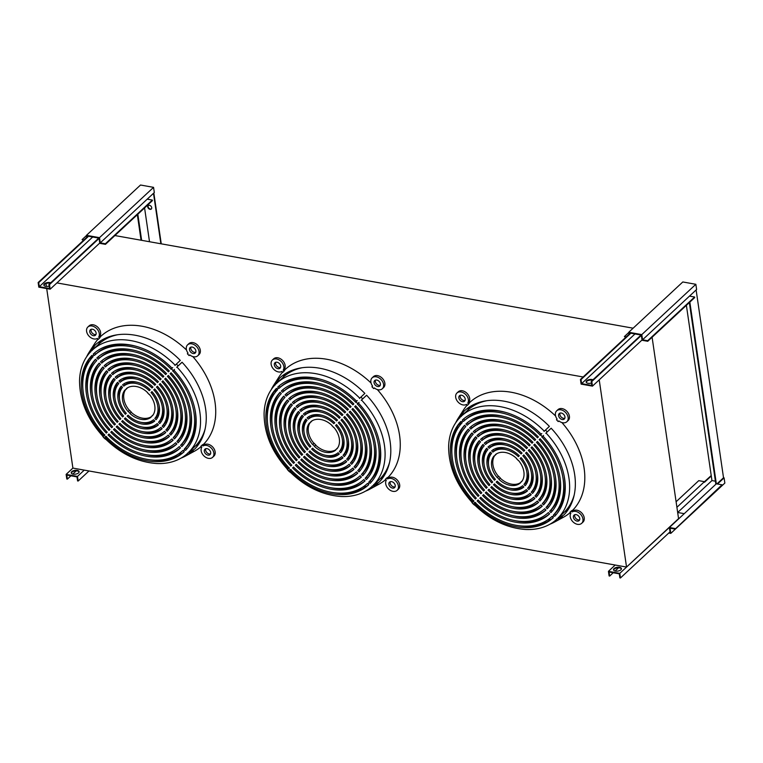 <?xml version="1.0" encoding="UTF-8"?>
<svg xmlns="http://www.w3.org/2000/svg" width="763" height="763" viewBox="0 0 763 763"><rect width="100%" height="100%" fill="white"/><g stroke="black" fill="none" stroke-linecap="round" stroke-linejoin="round"><path stroke-width="1.14" d="M621.435 568.921A3.996 1.917 -8.3 0 0 618.183 567.806A3.996 1.917 -8.3 0 0 614.167 569.169A3.996 1.917 -8.3 0 0 613.624 570.056M614.081 568.588A3.996 1.917 171.7 0 1 618.402 567.214A3.996 1.917 171.7 0 1 621.435 568.626A3.996 1.917 171.7 0 1 620.882 569.808A3.996 1.917 171.7 0 1 616.561 571.182A3.996 1.917 171.7 0 1 613.528 569.78A3.996 1.917 171.7 0 1 614.081 568.588M613.223 572.746L609.675 576.055L609.084 572.012L619.289 573.833L619.88 577.877L620.453 577.982L619.775 573.356L608.435 571.334L615.197 565.04M608.435 571.334L609.103 575.951L609.675 576.055M619.775 573.356L684.01 513.89M715.417 481.195L711.946 480.576L677.668 512.488L683.972 513.613M620.453 577.982L670.019 531.849M618.545 567.796L615.092 571.01M591.459 383.055A3.996 1.917 171.7 0 1 586.137 381.977A3.996 1.917 171.7 0 1 586.68 380.794A3.996 1.917 171.7 0 1 592.994 379.764M592.555 380.174A3.996 1.917 -8.3 0 0 586.766 381.366A3.996 1.917 -8.3 0 0 586.222 382.263M641.054 335.033L591.22 381.414L591.811 385.458L581.606 383.636L581.015 379.583L580.443 379.488L581.12 384.113L592.46 386.135L642.026 340.002L599.213 379.85M592.46 386.135L591.792 381.51L641.359 335.386M580.443 379.488L630.276 333.107M581.015 379.583L630.848 333.212M581.606 383.636L634.988 333.946M591.792 381.51L591.22 381.414M626.223 336.884L624.401 336.559L625.717 337.36M624.401 336.559L628.779 332.487M629.523 333.803L629.399 332.954L641.311 335.081L642.074 340.279L647.739 341.29L694.702 297.589L694.616 297.007L647.663 340.718L642.551 339.802L696.609 289.492L695.856 284.294L641.797 334.604L628.75 332.267L629.036 334.261M647.739 341.29L647.663 340.718M694.616 297.007L689.514 296.101M642.551 339.802L641.797 334.604M628.75 332.267L682.809 281.967L695.856 284.294M711.946 480.576L711.278 475.959L704.516 482.245L704.43 481.663L698.755 480.652L676.094 501.749M704.44 481.691L711.221 475.568M711.278 475.959L686.385 305.334M696.123 289.95L723.524 477.772L724.087 477.876L724.85 483.074L670.791 533.385L670.038 528.177L675.141 529.093L722.017 484.81L716.343 483.799L689.838 302.119M717.506 484L724.087 477.876M716.934 483.904L723.524 477.772M676.905 507.29L704.43 481.663M675.141 529.093L722.103 485.392L722.017 484.81M668.76 533.022L670.791 533.385M689.351 302.568L715.856 484.247M716.343 483.799L669.38 527.5L670.143 532.708L669.265 532.545M675.055 528.521L669.38 527.5M150.025 209.32A2.327 1.679 47.1 0 1 148.003 207.727A2.327 1.679 47.1 0 1 148.146 205.59A2.327 1.679 47.1 0 1 149.434 205.276A2.327 1.679 47.1 0 1 151.465 206.878A2.327 1.679 47.1 0 1 151.322 209.005A2.327 1.679 47.1 0 1 150.025 209.32M148.327 205.457A2.327 1.679 -132.9 0 0 148.413 207.546A2.327 1.679 -132.9 0 0 150.368 209.005A2.327 1.679 -132.9 0 0 151.475 208.833M87.23 236.864L87.106 236.005L99.018 238.132L99.781 243.34L105.456 244.351L152.419 200.64L152.333 200.068L147.221 199.153L154.317 192.553L153.563 187.355L140.516 185.018L86.457 235.328L86.744 237.312M153.497 193.316L160.859 243.759M153.83 193.001L161.251 243.836M152.333 200.068L105.37 243.769L100.268 242.863L99.505 237.655L153.563 187.355M105.456 244.351L105.37 243.769M83.93 239.935L82.108 239.611L83.415 240.412M82.108 239.611L86.486 235.538M99.505 237.655L86.457 235.328M100.268 242.863L147.221 199.153M149.51 241.737L144.579 207.937M137.34 214.68L141.06 240.221M141.632 240.326L137.826 214.222M49.166 286.115A3.996 1.917 171.7 0 1 43.844 285.028A3.996 1.917 171.7 0 1 44.388 283.846A3.996 1.917 171.7 0 1 50.701 282.815M50.263 283.226A3.996 1.917 -8.3 0 0 44.473 284.427A3.996 1.917 -8.3 0 0 43.93 285.314M98.761 238.085L48.927 284.465L49.519 288.509L39.304 286.688L38.713 282.644L38.15 282.539L38.827 287.165L50.167 289.196L99.743 243.054M50.167 289.196L49.5 284.57L99.066 238.438M38.15 282.539L87.983 236.158M38.713 282.644L88.546 236.263M39.304 286.688L92.695 237.007M49.5 284.57L48.927 284.465M79.133 471.973A3.996 1.917 -8.3 0 0 75.89 470.857A3.996 1.917 -8.3 0 0 71.865 472.23A3.996 1.917 -8.3 0 0 71.321 473.117M71.789 471.648A3.996 1.917 171.7 0 1 76.109 470.275A3.996 1.917 171.7 0 1 79.142 471.677A3.996 1.917 171.7 0 1 78.589 472.869A3.996 1.917 171.7 0 1 74.269 474.243A3.996 1.917 171.7 0 1 71.236 472.831A3.996 1.917 171.7 0 1 71.789 471.648M70.93 475.807L67.382 479.107L66.791 475.063L76.996 476.894L77.588 480.938L78.16 481.033L77.483 476.417L66.133 474.386L72.895 468.091L626.537 567.062L678.565 518.64L652.098 337.246M66.133 474.386L66.81 479.011L67.382 479.107M77.483 476.417L84.245 470.122M78.16 481.033L88.975 470.971M76.252 470.857L72.8 474.061M286.964 468.759A7.458 5.37 -132.9 0 0 288.49 470.819A7.458 5.37 -132.9 0 0 290.569 472.478M279.84 377.914L279.582 378.152A72.018 51.894 47.1 0 1 279.716 378.028A72.018 51.894 47.1 0 1 364.848 393.393L360.928 397.075A70.864 51.064 47.1 0 1 361.815 397.981A70.864 51.064 47.1 0 1 362.683 398.896L366.593 395.215A72.018 51.894 47.1 0 1 379.268 482.063L375.148 484.324A70.864 51.064 47.1 0 1 373.841 485.611L377.971 483.351A72.018 51.894 47.1 0 1 377.838 483.465A72.018 51.894 47.1 0 1 370.045 489.054A72.018 51.894 47.1 0 1 365.487 491.162M385.696 479.574A74.545 53.715 47.1 0 1 378.782 484.324L370.045 489.054M398.41 489.14L397.132 490.332A7.458 5.37 -132.9 0 1 388.625 489.045A7.458 5.37 -132.9 0 1 386.316 480.213L385.41 479.269A74.097 53.391 -132.9 0 0 386.707 477.991L388.3 477.113L388.901 477.743A7.458 5.37 47.1 0 1 397.58 480.385A7.458 5.37 47.1 0 1 398.496 489.064A7.458 5.37 47.1 0 1 398.41 489.14A7.458 5.37 47.1 0 1 398.324 489.217M377.351 389.559A74.545 53.715 47.1 0 1 388.3 477.113M374.356 387.938L373.66 388.586A74.097 53.391 -132.9 0 0 372.792 387.661A74.097 53.391 -132.9 0 0 371.915 386.755L372.582 386.097A7.458 5.37 -132.9 0 1 372.153 377.828A7.458 5.37 -132.9 0 1 381.052 379.516A7.458 5.37 -132.9 0 1 382.311 388.749A7.458 5.37 -132.9 0 1 374.337 387.919L373.66 388.586M283.235 370.122A7.458 5.37 -132.9 0 0 280.927 361.29A7.458 5.37 -132.9 0 0 272.42 360.002A7.458 5.37 -132.9 0 0 272.334 360.079A7.458 5.37 -132.9 0 0 273.249 368.758A7.458 5.37 -132.9 0 0 281.938 371.4L282.844 372.344A74.097 53.391 -132.9 0 1 284.141 371.066L283.235 370.122L284.513 368.93L285.114 369.55L284.141 371.066M273.621 358.887A7.458 5.37 47.1 0 1 273.707 358.81A7.458 5.37 47.1 0 1 282.215 360.098A7.458 5.37 47.1 0 1 284.513 368.93M372.153 377.828L373.431 376.636A7.458 5.37 47.1 0 1 382.339 378.324A7.458 5.37 47.1 0 1 383.589 387.547L382.311 388.749M397.132 490.332A7.458 5.37 -132.9 0 0 397.208 490.256A7.458 5.37 -132.9 0 0 396.302 481.577A7.458 5.37 -132.9 0 0 387.614 478.935L386.707 477.991M471.505 501.749A7.458 5.37 -132.9 0 0 473.041 503.809A7.458 5.37 -132.9 0 0 475.12 505.468M464.39 410.904L464.133 411.143A72.018 51.894 47.1 0 1 464.257 411.019A72.018 51.894 47.1 0 1 549.389 426.383L545.478 430.065A70.864 51.064 47.1 0 1 546.356 430.971A70.864 51.064 47.1 0 1 547.224 431.887L551.144 428.205A72.018 51.894 47.1 0 1 563.809 515.063L559.689 517.324A70.864 51.064 47.1 0 1 558.392 518.602L562.512 516.341A72.018 51.894 47.1 0 1 562.388 516.456A72.018 51.894 47.1 0 1 554.596 522.045A72.018 51.894 47.1 0 1 550.037 524.152M570.247 512.564A74.545 53.715 47.1 0 1 563.323 517.314L554.596 522.045M582.961 522.13L581.673 523.323A7.458 5.37 -132.9 0 1 573.166 522.035A7.458 5.37 -132.9 0 1 570.858 513.203L569.951 512.259A74.097 53.391 -132.9 0 0 571.249 510.981L572.841 510.104L573.442 510.733A7.458 5.37 47.1 0 1 582.131 513.375A7.458 5.37 47.1 0 1 583.037 522.054A7.458 5.37 47.1 0 1 582.961 522.13A7.458 5.37 47.1 0 1 582.875 522.207M561.902 422.549A74.545 53.715 47.1 0 1 572.841 510.104M558.898 420.928L558.211 421.577A74.097 53.391 -132.9 0 0 557.343 420.651A74.097 53.391 -132.9 0 0 556.456 419.745L557.133 419.087A7.458 5.37 -132.9 0 1 556.694 410.818A7.458 5.37 -132.9 0 1 565.602 412.506A7.458 5.37 -132.9 0 1 566.852 421.739A7.458 5.37 -132.9 0 1 558.878 420.909L558.211 421.577M467.776 403.112A7.458 5.37 -132.9 0 0 465.468 394.29A7.458 5.37 -132.9 0 0 456.961 392.993A7.458 5.37 -132.9 0 0 456.884 393.069A7.458 5.37 -132.9 0 0 457.79 401.748A7.458 5.37 -132.9 0 0 466.479 404.39L467.385 405.334A74.097 53.391 -132.9 0 1 468.682 404.056L467.776 403.112L469.064 401.92L469.665 402.54L468.682 404.056M458.172 391.877A7.458 5.37 47.1 0 1 458.248 391.8A7.458 5.37 47.1 0 1 466.756 393.088A7.458 5.37 47.1 0 1 469.064 401.92M556.694 410.818L557.982 409.626A7.458 5.37 47.1 0 1 566.88 411.314A7.458 5.37 47.1 0 1 568.139 420.537L566.852 421.739M581.673 523.323A7.458 5.37 -132.9 0 0 581.759 523.246A7.458 5.37 -132.9 0 0 580.843 514.567A7.458 5.37 -132.9 0 0 572.164 511.925L571.249 510.981M102.414 435.768A7.458 5.37 -132.9 0 0 103.949 437.828A7.458 5.37 -132.9 0 0 106.019 439.488M95.299 344.924L95.041 345.162A72.018 51.894 47.1 0 1 95.165 345.038A72.018 51.894 47.1 0 1 180.297 360.403L176.387 364.075A70.864 51.064 47.1 0 1 177.264 364.991A70.864 51.064 47.1 0 1 178.132 365.906L182.052 362.225A72.018 51.894 47.1 0 1 194.718 449.073L190.597 451.334A70.864 51.064 47.1 0 1 189.3 452.621L193.421 450.361A72.018 51.894 47.1 0 1 193.297 450.475A72.018 51.894 47.1 0 1 185.504 456.064A72.018 51.894 47.1 0 1 180.945 458.172M201.146 446.584A74.545 53.715 47.1 0 1 194.231 451.334L185.504 456.064M213.869 456.15L212.581 457.342A7.458 5.37 -132.9 0 1 204.074 456.055A7.458 5.37 -132.9 0 1 201.766 447.223L200.86 446.279A74.097 53.391 -132.9 0 0 202.157 445.001L203.75 444.123L204.35 444.753A7.458 5.37 47.1 0 1 213.039 447.385A7.458 5.37 47.1 0 1 213.945 456.074A7.458 5.37 47.1 0 1 213.869 456.15A7.458 5.37 47.1 0 1 213.783 456.226M192.81 356.569A74.545 53.715 47.1 0 1 203.75 444.123M189.806 354.938L189.119 355.587A74.097 53.391 -132.9 0 0 188.251 354.671A74.097 53.391 -132.9 0 0 187.364 353.765L188.041 353.107A7.458 5.37 -132.9 0 1 187.603 344.838A7.458 5.37 -132.9 0 1 196.511 346.526A7.458 5.37 -132.9 0 1 197.76 355.758A7.458 5.37 -132.9 0 1 189.787 354.929L189.119 355.587M98.685 337.132A7.458 5.37 -132.9 0 0 96.376 328.3A7.458 5.37 -132.9 0 0 87.869 327.012A7.458 5.37 -132.9 0 0 87.793 327.089A7.458 5.37 -132.9 0 0 88.699 335.768A7.458 5.37 -132.9 0 0 97.387 338.41L98.293 339.354A74.097 53.391 -132.9 0 1 99.591 338.076L98.685 337.132L99.972 335.93L100.563 336.559L99.591 338.076M89.071 325.896A7.458 5.37 47.1 0 1 89.157 325.82A7.458 5.37 47.1 0 1 97.664 327.108A7.458 5.37 47.1 0 1 99.972 335.93M187.603 344.838L188.89 343.646A7.458 5.37 47.1 0 1 197.789 345.324A7.458 5.37 47.1 0 1 199.048 354.557L197.76 355.758M212.581 457.342A7.458 5.37 -132.9 0 0 212.667 457.266A7.458 5.37 -132.9 0 0 211.752 448.587A7.458 5.37 -132.9 0 0 203.063 445.945L202.157 445.001M289.263 467.643L287.842 469.054M288.185 468.711A66.705 48.069 47.1 0 1 276.464 388.386L277.627 389.712A64.931 46.791 -132.9 0 0 289.034 467.872L288.681 468.215A65.618 47.277 47.1 0 0 289.549 469.131A65.618 47.277 47.1 0 0 290.436 470.037L290.779 469.693A64.931 46.791 -132.9 0 0 367.461 483.456A64.931 46.791 -132.9 0 0 367.508 483.408L368.796 484.639A66.705 48.069 47.1 0 1 368.72 484.696A66.705 48.069 47.1 0 1 289.93 470.533L290.808 469.722M371.295 482.035L370.093 480.938L368.806 482.13A64.931 46.791 -132.9 0 0 357.408 403.97L357.752 403.627A65.618 47.277 47.1 0 0 356.884 402.711A65.618 47.277 47.1 0 0 356.006 401.805L355.653 402.149A64.931 46.791 -132.9 0 0 278.981 388.386A64.931 46.791 -132.9 0 0 278.934 388.434L277.761 387.099A66.705 48.069 47.1 0 1 277.827 387.041A66.705 48.069 47.1 0 1 356.617 401.204M357.256 400.585L355.52 402.282M361.443 396.588L359.478 398.448M359.745 398.191L359.745 398.191A70.244 50.616 -132.9 0 0 276.731 383.226A70.244 50.616 -132.9 0 0 276.616 383.331M276.597 383.627L277.474 381.586M276.177 382.864L275.29 384.905M275.319 384.609A70.244 50.616 -132.9 0 0 264.084 413.565C264.103 433.956 272.219 452.869 288.414 470.304C304.313 486.422 321.929 495.158 341.271 496.513A70.244 50.616 -132.9 0 0 372.439 486.069A70.244 50.616 -132.9 0 0 372.554 485.974L372.439 486.069M473.813 500.633L472.392 502.044M472.726 501.701A66.705 48.069 47.1 0 1 461.005 421.376L462.178 422.702A64.931 46.791 -132.9 0 0 473.575 500.862L473.232 501.205A65.618 47.277 47.1 0 0 474.1 502.121A65.618 47.277 47.1 0 0 474.977 503.027L475.33 502.683A64.931 46.791 -132.9 0 0 552.002 516.446A64.931 46.791 -132.9 0 0 552.059 516.398L553.337 517.629A66.705 48.069 47.1 0 1 553.27 517.686A66.705 48.069 47.1 0 1 474.481 503.523L475.359 502.712M555.836 515.025L554.634 513.928L553.356 515.12A64.931 46.791 -132.9 0 0 541.949 436.97L542.302 436.617A65.618 47.277 47.1 0 0 541.434 435.702A65.618 47.277 47.1 0 0 540.547 434.796L540.204 435.139A64.931 46.791 -132.9 0 0 463.522 421.376A64.931 46.791 -132.9 0 0 463.475 421.424L462.311 420.098A66.705 48.069 47.1 0 1 462.378 420.031A66.705 48.069 47.1 0 1 541.167 434.195M541.806 433.575L540.07 435.272M545.984 429.588L544.029 431.438M544.296 431.181L544.296 431.181A70.244 50.616 -132.9 0 0 461.272 416.216A70.244 50.616 -132.9 0 0 461.167 416.321M461.138 416.617L462.016 414.576M460.718 415.854L459.841 417.895M459.87 417.599A70.244 50.616 -132.9 0 0 448.625 446.555C448.654 466.946 456.76 485.859 472.955 503.294C488.854 519.412 506.479 528.149 525.821 529.503A70.244 50.616 -132.9 0 0 556.99 519.059A70.244 50.616 -132.9 0 0 557.095 518.964L556.99 519.059M104.722 434.652L103.291 436.064M103.634 435.721A66.705 48.069 47.1 0 1 91.913 355.396L93.086 356.722A64.931 46.791 -132.9 0 0 104.483 434.881L104.14 435.225A65.618 47.277 47.1 0 0 105.008 436.14A65.618 47.277 47.1 0 0 105.885 437.046L106.238 436.703A64.931 46.791 -132.9 0 0 182.91 450.466A64.931 46.791 -132.9 0 0 182.958 450.418L184.245 451.639A66.705 48.069 47.1 0 1 184.179 451.706A66.705 48.069 47.1 0 1 105.389 437.542L106.267 436.732M186.744 449.045L185.543 447.948L184.264 449.14A64.931 46.791 -132.9 0 0 172.858 370.98L173.211 370.637A65.618 47.277 47.1 0 0 172.343 369.721A65.618 47.277 47.1 0 0 171.456 368.815L171.112 369.158A64.931 46.791 -132.9 0 0 94.431 355.396A64.931 46.791 -132.9 0 0 94.383 355.444L93.21 354.108A66.705 48.069 47.1 0 1 93.286 354.051A66.705 48.069 47.1 0 1 172.076 368.205M172.715 367.594L170.979 369.292M176.892 363.598L174.937 365.458M175.204 365.2L175.204 365.2A70.244 50.616 -132.9 0 0 92.18 350.236A70.244 50.616 -132.9 0 0 92.075 350.341M92.046 350.637L92.924 348.596M91.627 349.874L90.749 351.915M90.778 351.619A70.244 50.616 -132.9 0 0 79.533 380.575C79.562 400.966 87.669 419.879 103.863 437.313C119.762 453.432 137.388 462.168 156.73 463.522A70.244 50.616 -132.9 0 0 187.898 453.079A70.244 50.616 -132.9 0 0 188.003 452.984L187.898 453.079M274.918 362.768A3.729 2.69 47.1 0 1 274.957 362.73A3.729 2.69 47.1 0 1 279.439 363.598A3.729 2.69 47.1 0 1 280.078 368.147A3.729 2.69 47.1 0 1 280.04 368.186A3.729 2.69 47.1 0 1 275.557 367.318A3.729 2.69 47.1 0 1 274.918 362.768M390.294 481.701A3.729 2.69 -132.9 0 0 391.371 485.516A3.729 2.69 -132.9 0 0 395.091 486.861M394.633 487.567A3.729 2.69 47.1 0 1 394.585 487.605A3.729 2.69 47.1 0 1 390.112 486.737A3.729 2.69 47.1 0 1 389.473 482.187A3.729 2.69 47.1 0 1 389.511 482.149A3.729 2.69 47.1 0 1 393.985 483.017A3.729 2.69 47.1 0 1 394.633 487.567M375.472 380.108A3.729 2.69 -132.9 0 0 376.598 383.98A3.729 2.69 -132.9 0 0 380.27 385.267M379.144 381.405A3.729 2.69 47.1 0 1 379.764 386.021A3.729 2.69 47.1 0 1 375.32 385.172A3.729 2.69 47.1 0 1 374.69 380.556A3.729 2.69 47.1 0 1 379.144 381.405M332.63 487.977A70.244 50.616 -132.9 0 0 333.469 488.225M356.865 490.18A70.244 50.616 -132.9 0 0 361.586 489.283M383.341 477.047L380.222 478.754A70.244 50.616 -132.9 0 0 389.702 461.853M459.46 395.759A3.729 2.69 47.1 0 1 459.507 395.72A3.729 2.69 47.1 0 1 463.98 396.588A3.729 2.69 47.1 0 1 464.629 401.138A3.729 2.69 47.1 0 1 464.581 401.176A3.729 2.69 47.1 0 1 460.108 400.308A3.729 2.69 47.1 0 1 459.46 395.759M574.835 514.691A3.729 2.69 -132.9 0 0 575.912 518.506A3.729 2.69 -132.9 0 0 579.642 519.851M579.174 520.557A3.729 2.69 47.1 0 1 579.136 520.595A3.729 2.69 47.1 0 1 574.653 519.727A3.729 2.69 47.1 0 1 574.014 515.178A3.729 2.69 47.1 0 1 574.053 515.139A3.729 2.69 47.1 0 1 578.535 516.007A3.729 2.69 47.1 0 1 579.174 520.557M560.013 413.098A3.729 2.69 -132.9 0 0 561.148 416.97A3.729 2.69 -132.9 0 0 564.82 418.258M563.685 414.395A3.729 2.69 47.1 0 1 564.315 419.011A3.729 2.69 47.1 0 1 559.861 418.162A3.729 2.69 47.1 0 1 559.241 413.546A3.729 2.69 47.1 0 1 563.685 414.395M517.18 520.976A70.244 50.616 -132.9 0 0 518.02 521.215M541.406 523.17A70.244 50.616 -132.9 0 0 546.136 522.274M567.891 510.037L564.773 511.744A70.244 50.616 -132.9 0 0 574.243 494.844M90.368 329.778A3.729 2.69 47.1 0 1 90.415 329.74A3.729 2.69 47.1 0 1 94.889 330.608A3.729 2.69 47.1 0 1 95.528 335.157A3.729 2.69 47.1 0 1 95.489 335.195A3.729 2.69 47.1 0 1 91.016 334.328A3.729 2.69 47.1 0 1 90.368 329.778M205.743 448.711A3.729 2.69 -132.9 0 0 206.821 452.516A3.729 2.69 -132.9 0 0 210.55 453.871M210.083 454.576A3.729 2.69 47.1 0 1 210.044 454.614A3.729 2.69 47.1 0 1 205.562 453.747A3.729 2.69 47.1 0 1 204.923 449.197A3.729 2.69 47.1 0 1 204.961 449.159A3.729 2.69 47.1 0 1 209.444 450.027A3.729 2.69 47.1 0 1 210.083 454.576M190.922 347.117A3.729 2.69 -132.9 0 0 192.057 350.99A3.729 2.69 -132.9 0 0 195.729 352.277M194.594 348.414A3.729 2.69 47.1 0 1 195.223 353.021A3.729 2.69 47.1 0 1 190.769 352.182A3.729 2.69 47.1 0 1 190.14 347.566A3.729 2.69 47.1 0 1 194.594 348.414M148.089 454.986A70.244 50.616 -132.9 0 0 148.928 455.234M172.314 457.19A70.244 50.616 -132.9 0 0 177.035 456.293M198.8 444.056L195.681 445.764A70.244 50.616 -132.9 0 0 205.152 428.863M267.384 421.405A66.705 48.069 47.1 0 1 276.549 388.501M321.233 379.459A64.931 46.791 -132.9 0 0 280.259 387.194A64.931 46.791 -132.9 0 0 280.212 387.242L279.115 385.906M311.361 421.529A18.636 13.429 -132.9 0 0 310.98 421.949L309.702 423.141A18.636 13.429 47.1 0 1 310.522 422.282A18.636 13.429 47.1 0 1 310.999 421.863L310.818 421.672A18.903 13.62 47.1 0 1 332.019 425.458L331.886 425.601A18.636 13.429 47.1 0 1 332.782 426.488A18.636 13.429 47.1 0 1 333.631 427.423L333.774 427.29A18.903 13.62 47.1 0 1 336.922 448.892L336.741 448.701A18.636 13.429 47.1 0 1 335.92 449.56A18.636 13.429 47.1 0 1 335.443 449.979A18.903 13.62 47.1 0 1 315.701 445.182L314.556 446.241A18.636 13.429 47.1 0 1 313.66 445.354A18.636 13.429 47.1 0 1 312.801 444.419L314.089 443.227A18.636 13.429 -132.9 0 0 314.938 444.161A18.636 13.429 -132.9 0 0 315.834 445.048M451.934 454.395A66.705 48.069 47.1 0 1 461.1 421.5M505.783 412.449A64.931 46.791 -132.9 0 0 464.81 420.184A64.931 46.791 -132.9 0 0 464.762 420.232L463.656 418.897M495.902 454.519A18.636 13.429 -132.9 0 0 495.53 454.939L494.243 456.131A18.636 13.429 47.1 0 1 495.073 455.273A18.636 13.429 47.1 0 1 495.54 454.853L495.359 454.662A18.903 13.62 47.1 0 1 516.57 458.458L516.427 458.592A18.636 13.429 47.1 0 1 517.324 459.479A18.636 13.429 47.1 0 1 518.182 460.413L518.325 460.28A18.903 13.62 47.1 0 1 521.472 481.882L521.282 481.691A18.636 13.429 47.1 0 1 520.461 482.559A18.636 13.429 47.1 0 1 519.985 482.969A18.903 13.62 47.1 0 1 500.251 478.172L499.097 479.231A18.636 13.429 47.1 0 1 498.201 478.344A18.636 13.429 47.1 0 1 497.352 477.409L498.63 476.217A18.636 13.429 -132.9 0 0 499.488 477.152A18.636 13.429 -132.9 0 0 500.385 478.039M82.843 388.415A66.705 48.069 47.1 0 1 92.008 355.51M136.691 346.469A64.931 46.791 -132.9 0 0 95.718 354.204A64.931 46.791 -132.9 0 0 95.671 354.251L94.564 352.916M126.811 388.539A18.636 13.429 -132.9 0 0 126.439 388.958L125.151 390.151A18.636 13.429 47.1 0 1 125.971 389.292A18.636 13.429 47.1 0 1 126.448 388.872L126.267 388.682A18.903 13.62 47.1 0 1 147.478 392.468L147.335 392.611A18.636 13.429 47.1 0 1 148.232 393.498A18.636 13.429 47.1 0 1 149.09 394.433L149.233 394.299A18.903 13.62 47.1 0 1 152.381 415.902L152.19 415.711A18.636 13.429 47.1 0 1 151.37 416.569A18.636 13.429 47.1 0 1 150.893 416.989L151.818 416.131M129.109 412.363A18.636 13.429 47.1 0 1 128.26 411.429L129.538 410.236A18.636 13.429 -132.9 0 0 130.397 411.171A18.636 13.429 -132.9 0 0 131.293 412.058L130.006 413.25A18.636 13.429 47.1 0 1 129.109 412.363M94.488 355.348L95.671 354.251M185.543 447.948A64.931 46.791 -132.9 0 0 194.851 408.958M172.858 370.98L173.85 370.065M95.537 359.278L96.758 360.556A59.628 42.966 -132.9 0 0 107.211 432.192L106.305 433.088A61.393 44.235 47.1 0 1 95.537 359.278M87.812 393.555A61.393 44.235 47.1 0 1 95.642 359.383M109.033 430.399A56.08 40.41 47.1 0 1 99.219 363.112L100.439 364.39A54.316 39.132 -132.9 0 0 109.939 429.502L109.033 430.399M92.342 394.318A56.08 40.41 47.1 0 1 99.324 363.226M104.121 368.224A49.004 35.308 -132.9 0 0 112.666 426.813L111.751 427.709A50.768 36.586 47.1 0 1 102.891 366.946L104.121 368.224M96.863 395.091A50.768 36.586 47.1 0 1 103.005 367.07M114.479 425.02A45.465 32.761 47.1 0 1 106.572 370.78L107.793 372.058A43.691 31.483 -132.9 0 0 115.394 424.123L114.479 425.02M101.384 395.863A45.465 32.761 47.1 0 1 106.696 370.913M110.244 374.614L111.474 375.892A38.379 27.649 -132.9 0 0 118.112 421.434L117.206 422.33A40.153 28.927 47.1 0 1 110.244 374.614M105.904 396.636A40.153 28.927 47.1 0 1 110.387 374.757M119.934 419.64A34.84 25.103 47.1 0 1 113.925 378.448L115.156 379.726A33.067 23.825 -132.9 0 0 120.84 418.744L119.934 419.64M110.425 397.409A34.84 25.103 47.1 0 1 114.078 378.61M118.828 383.56A27.754 20 -132.9 0 0 123.568 416.054L122.662 416.951A29.528 21.278 47.1 0 1 117.607 382.282L118.828 383.56M114.946 398.191A29.528 21.278 47.1 0 1 117.779 382.473M125.39 414.261A24.216 17.444 47.1 0 1 121.288 386.126L122.509 387.404A22.442 16.176 -132.9 0 0 126.296 413.355L125.39 414.261M119.476 398.963A24.216 17.444 47.1 0 1 121.498 386.336M182.986 445.277L181.871 444.114L180.583 445.306A59.628 42.966 -132.9 0 0 170.13 373.67L171.046 372.773A61.393 44.235 47.1 0 1 181.813 446.584L180.583 445.306M170.13 373.67L171.065 372.802M181.871 444.114A59.628 42.966 -132.9 0 0 190.817 411.114M168.318 375.463A56.08 40.41 47.1 0 1 178.132 442.75L176.902 441.472A54.316 39.132 -132.9 0 0 167.412 376.359L168.318 375.463M167.412 376.359L168.337 375.491M179.305 441.443L178.189 440.28A54.316 39.132 -132.9 0 0 186.296 410.341M178.189 440.28L176.902 441.472M175.624 437.6L174.508 436.446A49.004 35.308 -132.9 0 0 181.766 409.569M174.508 436.446L173.23 437.638A49.004 35.308 -132.9 0 0 164.684 379.049L165.619 378.181M164.684 379.049L165.59 378.152A50.768 36.586 47.1 0 1 174.45 438.916L173.23 437.638M162.862 380.842A45.465 32.761 47.1 0 1 170.778 435.082L169.548 433.804A43.691 31.483 -132.9 0 0 161.956 381.738L162.862 380.842M161.956 381.738L162.891 380.871M171.933 433.756L170.836 432.611A43.691 31.483 -132.9 0 0 177.245 408.796M170.836 432.611L169.548 433.804M168.242 429.903L167.154 428.777L165.876 429.97A38.379 27.649 -132.9 0 0 159.229 384.428L160.135 383.531A40.153 28.927 47.1 0 1 167.097 431.248L165.876 429.97M159.229 384.428L160.163 383.56M167.154 428.777A38.379 27.649 -132.9 0 0 172.724 408.024M157.407 386.221A34.84 25.103 47.1 0 1 163.416 427.414L162.195 426.135A33.067 23.825 -132.9 0 0 156.501 387.118L157.407 386.221M156.501 387.118L157.436 386.25M164.55 426.059L163.473 424.943A33.067 23.825 -132.9 0 0 168.203 407.251M163.473 424.943L162.195 426.135M160.85 422.197L159.801 421.1A27.754 20 -132.9 0 0 163.683 406.479M159.801 421.1L158.513 422.301A27.754 20 -132.9 0 0 153.773 389.807L154.708 388.939M153.773 389.807L154.679 388.911A29.528 21.278 47.1 0 1 159.744 423.579L158.513 422.301M151.951 391.6A24.216 17.444 47.1 0 1 156.062 419.736L154.832 418.458A22.442 16.176 -132.9 0 0 151.045 392.506L151.951 391.6M151.045 392.506L151.98 391.629M157.13 418.324L156.119 417.266A22.442 16.176 -132.9 0 0 159.162 405.706M156.119 417.266L154.832 418.458M127.144 416.083L128.05 415.186A22.442 16.176 -132.9 0 0 153.535 419.736L154.765 421.023A24.216 17.444 47.1 0 1 127.144 416.083L128.079 415.206M154.622 420.871A24.216 17.444 47.1 0 1 141.26 422.368M125.323 417.876A27.754 20 -132.9 0 0 157.216 423.579L158.446 424.857A29.528 21.278 47.1 0 1 124.417 418.773L125.323 417.876M124.417 418.773L125.351 417.905M158.332 424.743A29.528 21.278 47.1 0 1 141.699 426.937M121.689 421.462L122.595 420.566A33.067 23.825 -132.9 0 0 160.898 427.414L162.118 428.692A34.84 25.103 47.1 0 1 121.689 421.462L122.624 420.594M162.033 428.606A34.84 25.103 47.1 0 1 142.147 431.505M118.961 424.152L119.867 423.255A38.379 27.649 -132.9 0 0 164.57 431.248L165.8 432.526A40.153 28.927 47.1 0 1 118.961 424.152L119.896 423.284M165.733 432.459A40.153 28.927 47.1 0 1 142.595 436.064M116.234 426.841L117.14 425.945A43.691 31.483 -132.9 0 0 168.251 435.082L169.481 436.36A45.465 32.761 47.1 0 1 116.234 426.841L117.168 425.973M169.424 436.302A45.465 32.761 47.1 0 1 143.043 440.632M114.412 428.634A49.004 35.308 -132.9 0 0 171.933 438.916L173.153 440.194A50.768 36.586 47.1 0 1 113.506 429.531L114.412 428.634M113.506 429.531L114.44 428.663M173.106 440.146A50.768 36.586 47.1 0 1 143.492 445.201M110.778 432.22L111.694 431.324A54.316 39.132 -132.9 0 0 175.604 442.75L176.835 444.028A56.08 40.41 47.1 0 1 110.778 432.22L111.713 431.353M176.797 443.99A56.08 40.41 47.1 0 1 143.93 449.76M108.05 434.91L108.966 434.013A59.628 42.966 -132.9 0 0 179.286 446.584L180.507 447.862A61.393 44.235 47.1 0 1 180.497 447.871A61.393 44.235 47.1 0 1 108.05 434.91L108.985 434.042M180.478 447.824A61.393 44.235 47.1 0 1 144.379 454.328M122.585 384.838A24.216 17.444 47.1 0 1 150.206 389.779L149.29 390.675A22.442 16.176 -132.9 0 0 123.806 386.116L122.585 384.838M123.806 386.116L125.094 384.924L124.007 383.789M137.378 382.301A22.442 16.176 -132.9 0 0 125.094 384.924M136.93 377.733A27.754 20 -132.9 0 0 121.412 381.09L120.296 379.917M120.134 382.282L118.904 381.004A29.528 21.278 47.1 0 1 152.934 387.089L152.028 387.986A27.754 20 -132.9 0 0 120.134 382.282L121.412 381.09M115.223 377.17A34.84 25.103 47.1 0 1 155.662 384.399L154.755 385.296A33.067 23.825 -132.9 0 0 116.453 378.448L115.223 377.17M116.453 378.448L117.731 377.256L116.596 376.064M136.482 373.164A33.067 23.825 -132.9 0 0 117.731 377.256M158.389 381.71L157.474 382.606A38.379 27.649 -132.9 0 0 112.771 374.614L111.541 373.336A40.153 28.927 47.1 0 1 158.389 381.71M112.771 374.614L114.059 373.422L112.895 372.21M136.033 368.596A38.379 27.649 -132.9 0 0 114.059 373.422M107.869 369.502A45.465 32.761 47.1 0 1 161.117 379.02L160.201 379.917A43.691 31.483 -132.9 0 0 109.09 370.78L107.869 369.502M109.09 370.78L110.377 369.578L109.204 368.367M135.585 364.037A43.691 31.483 -132.9 0 0 110.377 369.578M135.137 359.468A49.004 35.308 -132.9 0 0 106.696 365.744L105.523 364.523M105.418 366.946L104.188 365.668A50.768 36.586 47.1 0 1 163.835 376.331L162.929 377.227A49.004 35.308 -132.9 0 0 105.418 366.946L106.696 365.744M100.516 361.834A56.08 40.41 47.1 0 1 166.563 373.641L165.657 374.538A54.316 39.132 -132.9 0 0 101.737 363.112L100.516 361.834M101.737 363.112L103.024 361.92L101.832 360.68M134.698 354.9A54.316 39.132 -132.9 0 0 103.024 361.92M169.291 370.952L168.385 371.848A59.628 42.966 -132.9 0 0 98.065 359.278L96.834 358A61.393 44.235 47.1 0 1 96.844 357.99A61.393 44.235 47.1 0 1 169.291 370.952M98.065 359.278L99.343 358.085L98.15 356.836M134.25 350.341A59.628 42.966 -132.9 0 0 99.343 358.085M126.448 388.872L127.717 387.69M128.26 411.429L128.117 411.562A18.903 13.62 47.1 0 1 124.97 389.96L125.151 390.151M129.405 410.36A18.903 13.62 47.1 0 1 125.428 389.903M150.893 416.989L151.084 417.18A18.903 13.62 47.1 0 1 129.872 413.393L130.006 413.25M129.872 413.393L131.293 412.058M150.912 416.97A18.903 13.62 47.1 0 1 131.15 412.192M153.201 414.767L152.19 415.711M184.207 451.62A66.705 48.069 47.1 0 1 149.147 459.66M91.198 329.292A3.729 2.69 -132.9 0 0 92.266 333.107A3.729 2.69 -132.9 0 0 95.995 334.452M463.58 421.329L464.762 420.232M554.634 513.928A64.931 46.791 -132.9 0 0 563.943 474.939M541.949 436.97L542.941 436.045M464.629 425.258L465.859 426.536A59.628 42.966 -132.9 0 0 476.303 498.172L475.397 499.069A61.393 44.235 47.1 0 1 464.629 425.258M456.913 459.536A61.393 44.235 47.1 0 1 464.734 425.373M478.124 496.379A56.08 40.41 47.1 0 1 468.31 429.092L469.531 430.37A54.316 39.132 -132.9 0 0 479.03 495.483L478.124 496.379M461.434 460.308A56.08 40.41 47.1 0 1 468.415 429.207M473.213 434.204A49.004 35.308 -132.9 0 0 481.758 492.793L480.852 493.69A50.768 36.586 47.1 0 1 471.982 432.926L473.213 434.204M465.955 461.081A50.768 36.586 47.1 0 1 472.106 433.05M483.57 491A45.465 32.761 47.1 0 1 475.664 436.76L476.885 438.038A43.691 31.483 -132.9 0 0 484.486 490.104L483.57 491M470.475 461.853A45.465 32.761 47.1 0 1 475.788 436.894M479.336 440.594L480.566 441.872A38.379 27.649 -132.9 0 0 487.214 487.414L486.298 488.31A40.153 28.927 47.1 0 1 479.336 440.594M474.996 462.626A40.153 28.927 47.1 0 1 479.479 440.737M489.026 485.621A34.84 25.103 47.1 0 1 483.017 444.428L484.247 445.706A33.067 23.825 -132.9 0 0 489.941 484.724L489.026 485.621M479.517 463.399A34.84 25.103 47.1 0 1 483.179 444.591M487.929 449.541A27.754 20 -132.9 0 0 492.669 482.035L491.754 482.931A29.528 21.278 47.1 0 1 486.699 448.262L487.929 449.541M484.038 464.171A29.528 21.278 47.1 0 1 486.88 448.453M494.481 480.242A24.216 17.444 47.1 0 1 490.38 452.106L491.61 453.384A22.442 16.176 -132.9 0 0 495.397 479.345L494.481 480.242M488.568 464.944A24.216 17.444 47.1 0 1 490.59 452.325M552.078 511.258L550.962 510.094L549.675 511.286A59.628 42.966 -132.9 0 0 539.222 439.65L540.137 438.754A61.393 44.235 47.1 0 1 550.905 512.564L549.675 511.286M539.222 439.65L540.156 438.782M550.962 510.094A59.628 42.966 -132.9 0 0 559.908 477.094M537.41 441.443A56.08 40.41 47.1 0 1 547.224 508.73L546.003 507.452A54.316 39.132 -132.9 0 0 536.503 442.34L537.41 441.443M536.503 442.34L537.438 441.472M548.397 507.424L547.281 506.26A54.316 39.132 -132.9 0 0 555.388 476.322M547.281 506.26L546.003 507.452M544.715 503.58L543.609 502.426A49.004 35.308 -132.9 0 0 550.867 475.549M543.609 502.426L542.321 503.618A49.004 35.308 -132.9 0 0 533.776 445.029L534.71 444.161M533.776 445.029L534.682 444.133A50.768 36.586 47.1 0 1 543.552 504.896L542.321 503.618M531.954 446.822A45.465 32.761 47.1 0 1 539.87 501.062L538.64 499.784A43.691 31.483 -132.9 0 0 531.048 447.719L531.954 446.822M531.048 447.719L531.983 446.851M541.024 499.736L539.927 498.592A43.691 31.483 -132.9 0 0 546.337 474.777M539.927 498.592L538.64 499.784M537.333 495.893L536.246 494.758L534.968 495.95A38.379 27.649 -132.9 0 0 528.32 450.408L529.226 449.512A40.153 28.927 47.1 0 1 536.189 497.228L534.968 495.95M528.32 450.408L529.255 449.541M536.246 494.758A38.379 27.649 -132.9 0 0 541.816 474.004M526.508 452.201A34.84 25.103 47.1 0 1 532.517 493.394L531.286 492.116A33.067 23.825 -132.9 0 0 525.593 453.098L526.508 452.201L525.593 453.098M533.642 492.04L532.574 490.924A33.067 23.825 -132.9 0 0 537.295 473.232M532.574 490.924L531.286 492.116M529.942 488.177L528.893 487.08A27.754 20 -132.9 0 0 532.774 472.459M528.893 487.08L527.605 488.282A27.754 20 -132.9 0 0 522.865 455.788L523.8 454.92M522.865 455.788L523.78 454.891A29.528 21.278 47.1 0 1 528.835 489.56L527.605 488.282M521.053 457.59A24.216 17.444 47.1 0 1 525.154 485.726L523.923 484.438A22.442 16.176 -132.9 0 0 520.137 458.487L521.053 457.59M520.137 458.487L521.072 457.609M526.232 484.305L525.211 483.246A22.442 16.176 -132.9 0 0 528.254 471.687M525.211 483.246L523.923 484.438M496.236 482.063L497.142 481.167A22.442 16.176 -132.9 0 0 522.626 485.726L523.857 487.004A24.216 17.444 47.1 0 1 496.236 482.063L497.171 481.195M523.714 486.861A24.216 17.444 47.1 0 1 510.352 488.349M494.414 483.856A27.754 20 -132.9 0 0 526.308 489.56L527.538 490.838A29.528 21.278 47.1 0 1 493.508 484.753L494.414 483.856M493.508 484.753L494.443 483.885M527.424 490.723A29.528 21.278 47.1 0 1 510.8 492.917M531.21 494.672A34.84 25.103 47.1 0 1 490.781 487.443L491.715 486.575A33.067 23.825 -132.9 0 0 529.989 493.394L531.21 494.672M531.134 494.586A34.84 25.103 47.1 0 1 511.239 497.486M490.781 487.443L491.687 486.546M488.053 490.132L488.959 489.236A38.379 27.649 -132.9 0 0 533.671 497.228L534.892 498.506A40.153 28.927 47.1 0 1 488.053 490.132L488.988 489.264M534.825 498.439A40.153 28.927 47.1 0 1 511.687 502.044M485.325 492.822L486.231 491.925A43.691 31.483 -132.9 0 0 537.343 501.062L538.573 502.34A45.465 32.761 47.1 0 1 485.325 492.822L486.26 491.954M538.516 502.283A45.465 32.761 47.1 0 1 512.135 506.613M483.504 494.615A49.004 35.308 -132.9 0 0 541.024 504.896L542.245 506.174A50.768 36.586 47.1 0 1 482.597 495.511L483.504 494.615M482.597 495.511L483.532 494.643M542.197 506.127A50.768 36.586 47.1 0 1 512.583 511.181M479.87 498.201L480.785 497.304A54.316 39.132 -132.9 0 0 544.696 508.73L545.926 510.008A56.08 40.41 47.1 0 1 479.87 498.201L480.804 497.333M545.888 509.97A56.08 40.41 47.1 0 1 513.032 515.75M477.152 500.89L478.058 499.994A59.628 42.966 -132.9 0 0 548.378 512.564L549.608 513.842A61.393 44.235 47.1 0 1 549.589 513.852A61.393 44.235 47.1 0 1 477.152 500.89L478.086 500.023M549.57 513.814A61.393 44.235 47.1 0 1 513.47 520.309M491.677 450.819A24.216 17.444 47.1 0 1 519.298 455.759L518.392 456.656A22.442 16.176 -132.9 0 0 492.908 452.106L491.677 450.819M492.908 452.106L494.186 450.904L493.098 449.769M506.47 448.282A22.442 16.176 -132.9 0 0 494.186 450.904M506.022 443.713A27.754 20 -132.9 0 0 490.504 447.07L489.388 445.907M489.226 448.262L487.996 446.984A29.528 21.278 47.1 0 1 522.026 453.069L521.119 453.966A27.754 20 -132.9 0 0 489.226 448.262L490.504 447.07M484.314 443.15A34.84 25.103 47.1 0 1 524.753 450.38L523.847 451.276A33.067 23.825 -132.9 0 0 485.545 444.428L484.314 443.15M485.545 444.428L486.823 443.236L485.688 442.044M505.573 439.145A33.067 23.825 -132.9 0 0 486.823 443.236M527.481 447.69L526.575 448.587A38.379 27.649 -132.9 0 0 481.863 440.594L480.642 439.316A40.153 28.927 47.1 0 1 527.481 447.69M481.863 440.594L483.151 439.402L481.987 438.191M505.125 434.586A38.379 27.649 -132.9 0 0 483.151 439.402M476.961 435.482A45.465 32.761 47.1 0 1 530.209 445.001L529.293 445.897A43.691 31.483 -132.9 0 0 478.182 436.76L476.961 435.482M478.182 436.76L479.469 435.568L478.296 434.347M504.677 430.017A43.691 31.483 -132.9 0 0 479.469 435.568M504.229 425.449A49.004 35.308 -132.9 0 0 475.788 431.734L474.615 430.504M474.51 432.926L473.279 431.648A50.768 36.586 47.1 0 1 532.936 442.311L532.021 443.208A49.004 35.308 -132.9 0 0 474.51 432.926L475.788 431.734M469.607 427.814A56.08 40.41 47.1 0 1 535.655 439.622L534.749 440.518A54.316 39.132 -132.9 0 0 470.828 429.092L469.607 427.814M470.828 429.092L472.116 427.9L470.924 426.66M503.79 420.88A54.316 39.132 -132.9 0 0 472.116 427.9M538.382 436.932L537.476 437.828A59.628 42.966 -132.9 0 0 467.156 425.258L465.926 423.98A61.393 44.235 47.1 0 1 465.935 423.97A61.393 44.235 47.1 0 1 538.382 436.932M467.156 425.258L468.434 424.066L467.242 422.816M503.342 416.321A59.628 42.966 -132.9 0 0 468.434 424.066M495.54 454.853L496.808 453.67M497.352 477.409L497.209 477.543A18.903 13.62 47.1 0 1 494.062 455.94L494.243 456.131M498.497 476.35A18.903 13.62 47.1 0 1 494.519 455.883M520.91 482.111L520.175 483.16A18.903 13.62 47.1 0 1 498.964 479.374L499.097 479.231M498.964 479.374L500.251 478.172M522.293 480.747L521.282 481.691M553.309 517.6A66.705 48.069 47.1 0 1 518.249 525.64M460.289 395.272A3.729 2.69 -132.9 0 0 461.357 399.087A3.729 2.69 -132.9 0 0 465.087 400.432M279.029 388.338L280.212 387.242M370.093 480.938A64.931 46.791 -132.9 0 0 379.392 441.949M357.408 403.97L358.4 403.055M280.088 392.268L281.309 393.546A59.628 42.966 -132.9 0 0 291.762 465.182L290.846 466.079A61.393 44.235 47.1 0 1 280.088 392.268M272.362 426.546A61.393 44.235 47.1 0 1 280.183 392.373M293.574 463.389A56.08 40.41 47.1 0 1 283.76 396.102L284.99 397.38A54.316 39.132 -132.9 0 0 294.489 462.492L293.574 463.389M276.883 427.318A56.08 40.41 47.1 0 1 283.874 396.216M288.662 401.214A49.004 35.308 -132.9 0 0 297.208 459.803L296.302 460.699A50.768 36.586 47.1 0 1 287.441 399.936L288.662 401.214M281.404 428.091A50.768 36.586 47.1 0 1 287.556 400.06M299.029 458.01A45.465 32.761 47.1 0 1 291.113 403.77L292.343 405.048A43.691 31.483 -132.9 0 0 299.935 457.113L299.029 458.01M285.925 428.854A45.465 32.761 47.1 0 1 291.247 403.904M294.795 407.604L296.015 408.882A38.379 27.649 -132.9 0 0 302.663 454.424L301.757 455.32A40.153 28.927 47.1 0 1 294.795 407.604M290.445 429.626A40.153 28.927 47.1 0 1 294.938 407.747M304.485 452.631A34.84 25.103 47.1 0 1 298.476 411.438L299.697 412.716A33.067 23.825 -132.9 0 0 305.391 451.734L304.485 452.631M294.976 430.408A34.84 25.103 47.1 0 1 298.629 411.6M303.378 416.55A27.754 20 -132.9 0 0 308.118 449.045L307.212 449.941A29.528 21.278 47.1 0 1 302.148 415.272L303.378 416.55M299.497 431.181A29.528 21.278 47.1 0 1 302.329 415.463M309.94 447.252A24.216 17.444 47.1 0 1 305.829 419.116L307.06 420.394A22.442 16.176 -132.9 0 0 310.846 446.345L309.94 447.252M304.017 431.953A24.216 17.444 47.1 0 1 306.039 419.326M367.537 478.267L366.412 477.104L365.134 478.296A59.628 42.966 -132.9 0 0 354.681 406.66L355.587 405.763A61.393 44.235 47.1 0 1 366.354 479.574L365.134 478.296M354.681 406.66L355.615 405.792M366.412 477.104A59.628 42.966 -132.9 0 0 375.358 444.104M352.859 408.453A56.08 40.41 47.1 0 1 362.683 475.74L361.452 474.462A54.316 39.132 -132.9 0 0 351.953 409.349L352.859 408.453M351.953 409.349L352.887 408.482M363.856 474.433L362.74 473.27A54.316 39.132 -132.9 0 0 370.837 443.332M362.74 473.27L361.452 474.462M360.165 470.59L359.058 469.436A49.004 35.308 -132.9 0 0 366.316 442.559M359.058 469.436L357.771 470.628A49.004 35.308 -132.9 0 0 349.225 412.039L350.16 411.171M349.225 412.039L350.141 411.143A50.768 36.586 47.1 0 1 359.001 471.906L357.771 470.628M347.413 413.832A45.465 32.761 47.1 0 1 355.32 468.072L354.099 466.794A43.691 31.483 -132.9 0 0 346.497 414.729L347.413 413.832M346.497 414.729L347.432 413.861M356.483 466.746L355.377 465.602A43.691 31.483 -132.9 0 0 361.796 441.787M355.377 465.602L354.099 466.794M352.792 462.893L351.705 461.768L350.417 462.96A38.379 27.649 -132.9 0 0 343.779 417.418L344.685 416.522A40.153 28.927 47.1 0 1 351.648 464.238L350.417 462.96M343.779 417.418L344.704 416.55M351.705 461.768A38.379 27.649 -132.9 0 0 357.275 441.014M341.958 419.211A34.84 25.103 47.1 0 1 347.966 460.404L346.736 459.126A33.067 23.825 -132.9 0 0 341.051 420.108L341.958 419.211L341.051 420.108M349.092 459.049L348.023 457.934A33.067 23.825 -132.9 0 0 352.754 440.241M348.023 457.934L346.736 459.126M345.391 455.187L344.342 454.09A27.754 20 -132.9 0 0 348.224 439.469M344.342 454.09L343.064 455.292A27.754 20 -132.9 0 0 338.324 422.797L339.258 421.929M338.324 422.797L339.23 421.901A29.528 21.278 47.1 0 1 344.285 456.57L343.064 455.292M336.502 424.59A24.216 17.444 47.1 0 1 340.603 452.726L339.382 451.448A22.442 16.176 -132.9 0 0 335.596 425.496L336.502 424.59M335.596 425.496L336.531 424.619M341.681 451.315L340.66 450.256A22.442 16.176 -132.9 0 0 343.703 438.696M340.66 450.256L339.382 451.448M311.685 449.073L312.601 448.177A22.442 16.176 -132.9 0 0 338.085 452.736L339.306 454.014A24.216 17.444 47.1 0 1 311.685 449.073L312.62 448.205M339.173 453.871A24.216 17.444 47.1 0 1 325.801 455.358M309.873 450.866A27.754 20 -132.9 0 0 341.767 456.57L342.988 457.848A29.528 21.278 47.1 0 1 308.958 451.763L309.873 450.866L308.958 451.763M342.883 457.733A29.528 21.278 47.1 0 1 326.249 459.927M306.23 454.452L307.146 453.556A33.067 23.825 -132.9 0 0 345.439 460.404L346.669 461.682A34.84 25.103 47.1 0 1 306.23 454.452L307.165 453.584M346.583 461.596A34.84 25.103 47.1 0 1 326.698 464.495M303.502 457.142L304.418 456.245A38.379 27.649 -132.9 0 0 349.12 464.238L350.351 465.516A40.153 28.927 47.1 0 1 303.502 457.142L304.437 456.274M350.274 465.449A40.153 28.927 47.1 0 1 327.146 469.054M300.775 459.831L301.69 458.935A43.691 31.483 -132.9 0 0 352.802 468.072L354.022 469.35A45.465 32.761 47.1 0 1 300.775 459.831L301.709 458.964M353.965 469.293A45.465 32.761 47.1 0 1 327.594 473.623M298.962 461.625A49.004 35.308 -132.9 0 0 356.474 471.906L357.704 473.184A50.768 36.586 47.1 0 1 298.056 462.521L298.962 461.625M298.056 462.521L298.991 461.653M357.656 473.136A50.768 36.586 47.1 0 1 328.033 478.191M295.329 465.211L296.235 464.314A54.316 39.132 -132.9 0 0 360.155 475.74L361.376 477.018A56.08 40.41 47.1 0 1 295.329 465.211L296.263 464.343M361.338 476.98A56.08 40.41 47.1 0 1 328.481 482.75M292.601 467.9L293.507 467.004A59.628 42.966 -132.9 0 0 363.837 479.574L365.057 480.852A61.393 44.235 47.1 0 1 365.048 480.862A61.393 44.235 47.1 0 1 292.601 467.9L293.536 467.032M365.029 480.824A61.393 44.235 47.1 0 1 328.929 487.319M307.127 417.828A24.216 17.444 47.1 0 1 334.747 422.769L333.841 423.665A22.442 16.176 -132.9 0 0 308.357 419.116L307.127 417.828M308.357 419.116L309.644 417.914L308.557 416.779M321.919 415.291A22.442 16.176 -132.9 0 0 309.644 417.914M321.471 410.723A27.754 20 -132.9 0 0 305.963 414.08L304.838 412.917M304.675 415.272L303.445 413.994A29.528 21.278 47.1 0 1 337.475 420.079L336.569 420.976A27.754 20 -132.9 0 0 304.675 415.272L305.963 414.08M299.773 410.16A34.84 25.103 47.1 0 1 340.203 417.39L339.297 418.286A33.067 23.825 -132.9 0 0 300.994 411.438L299.773 410.16M300.994 411.438L302.282 410.246L301.137 409.054M321.023 406.154A33.067 23.825 -132.9 0 0 302.282 410.246M342.93 414.7L342.024 415.597A38.379 27.649 -132.9 0 0 297.322 407.604L296.092 406.326A40.153 28.927 47.1 0 1 342.93 414.7M297.322 407.604L298.6 406.412L297.446 405.201M320.574 401.586A38.379 27.649 -132.9 0 0 298.6 406.412M292.41 402.492A45.465 32.761 47.1 0 1 345.658 412.01L344.752 412.907A43.691 31.483 -132.9 0 0 293.641 403.77L292.41 402.492M293.641 403.77L294.919 402.578L293.755 401.357M320.136 397.027A43.691 31.483 -132.9 0 0 294.919 402.578M319.687 392.459A49.004 35.308 -132.9 0 0 291.247 398.744L290.064 397.513M289.959 399.936L288.738 398.658A50.768 36.586 47.1 0 1 348.386 409.321L347.48 410.217A49.004 35.308 -132.9 0 0 289.959 399.936L291.247 398.744M285.057 394.824A56.08 40.41 47.1 0 1 351.114 406.631L350.207 407.528A54.316 39.132 -132.9 0 0 286.287 396.102L285.057 394.824M286.287 396.102L287.565 394.91L286.383 393.67M319.239 387.89A54.316 39.132 -132.9 0 0 287.565 394.91M353.841 403.942L352.926 404.838A59.628 42.966 -132.9 0 0 282.606 392.268L281.385 390.99A61.393 44.235 47.1 0 1 281.394 390.98A61.393 44.235 47.1 0 1 353.841 403.942M282.606 392.268L283.893 391.076L282.701 389.826M318.791 383.331A59.628 42.966 -132.9 0 0 283.893 391.076M310.999 421.863L312.267 420.68M312.801 444.419L312.668 444.552A18.903 13.62 47.1 0 1 309.511 422.95L309.702 423.141M313.946 443.36A18.903 13.62 47.1 0 1 309.978 422.893M336.359 449.121L335.625 450.17A18.903 13.62 47.1 0 1 314.413 446.384L314.556 446.241M314.413 446.384L315.701 445.182M337.751 447.757L336.741 448.701M368.758 484.61A66.705 48.069 47.1 0 1 333.698 492.65M275.739 362.282A3.729 2.69 -132.9 0 0 276.816 366.097A3.729 2.69 -132.9 0 0 280.536 367.442M149.834 450.647A72.018 51.894 -132.9 0 0 150.664 450.933M165.342 454.166A72.018 51.894 -132.9 0 0 167.879 454.366M178.504 453.928A72.018 51.894 -132.9 0 0 182.09 453.27M91.579 356.016A72.018 51.894 -132.9 0 0 90.663 359.545M89.462 370.112A72.018 51.894 -132.9 0 0 89.481 372.659M91.655 387.528A72.018 51.894 -132.9 0 0 91.884 388.377M105.046 437.886L106.467 436.474M173.821 370.036A66.705 48.069 47.1 0 1 185.543 450.361L184.264 449.14M172.724 371.114L174.46 369.416M117.569 334.757A70.244 50.616 -132.9 0 0 98.561 344.304A70.244 50.616 -132.9 0 0 98.446 344.409L100.83 340.689M92.294 350.131L98.446 344.409M195.681 445.764L189.3 451.696A70.244 50.616 -132.9 0 0 176.949 367.022L182.08 362.253M88.203 360.832A70.244 50.616 -132.9 0 0 86.963 365.487M87.24 388.958A70.244 50.616 -132.9 0 0 87.421 389.807M518.926 516.627A72.018 51.894 -132.9 0 0 519.756 516.913M534.434 520.147A72.018 51.894 -132.9 0 0 536.971 520.347M547.596 519.918A72.018 51.894 -132.9 0 0 551.182 519.25M460.671 421.996A72.018 51.894 -132.9 0 0 459.755 425.525M458.563 436.093A72.018 51.894 -132.9 0 0 458.582 438.639M460.747 453.508A72.018 51.894 -132.9 0 0 460.976 454.357M474.138 503.866L475.568 502.455M542.913 436.016A66.705 48.069 47.1 0 1 554.634 516.341L553.356 515.12M541.825 437.094L543.552 435.396M486.67 400.747A70.244 50.616 -132.9 0 0 467.652 410.284A70.244 50.616 -132.9 0 0 467.538 410.389L469.922 406.669M461.386 416.121L467.538 410.389M564.773 511.744L558.392 517.686A70.244 50.616 -132.9 0 0 546.041 433.002L551.172 428.234M457.295 426.822A70.244 50.616 -132.9 0 0 456.064 431.467M456.331 454.939A70.244 50.616 -132.9 0 0 456.512 455.788M334.375 483.637A72.018 51.894 -132.9 0 0 335.205 483.923M349.893 487.156A72.018 51.894 -132.9 0 0 352.42 487.357M363.054 486.918A72.018 51.894 -132.9 0 0 366.631 486.26M276.13 389.006A72.018 51.894 -132.9 0 0 275.205 392.535M274.012 403.102A72.018 51.894 -132.9 0 0 274.031 405.649M276.206 420.518A72.018 51.894 -132.9 0 0 276.425 421.367M289.597 470.876L291.018 469.464M358.372 403.026A66.705 48.069 47.1 0 1 370.093 483.351L368.806 482.13M357.275 404.104L359.011 402.406M302.119 367.756A70.244 50.616 -132.9 0 0 283.102 377.294A70.244 50.616 -132.9 0 0 282.997 377.399L285.381 373.679M276.835 383.121L282.997 377.399M380.222 478.754L373.851 484.686A70.244 50.616 -132.9 0 0 361.5 400.012L366.621 395.244M272.753 393.832A70.244 50.616 -132.9 0 0 271.514 398.477M271.79 421.949A70.244 50.616 -132.9 0 0 271.971 422.797M86.6 356.807A72.018 51.894 47.1 0 1 89.033 352.411A72.018 51.894 47.1 0 1 93.744 346.44L91.217 350.37A70.864 51.064 47.1 0 1 92.514 349.082L95.041 345.162M187.698 452.993L189.825 452.24M191.122 450.962L188.995 451.706M176.682 367.28L178.647 365.429M455.702 422.788A72.018 51.894 47.1 0 1 458.124 418.391A72.018 51.894 47.1 0 1 462.836 412.421L460.308 416.35A70.864 51.064 47.1 0 1 461.605 415.072L464.133 411.143M556.799 518.974L558.917 518.22M560.214 516.942L558.096 517.686M545.774 433.26L547.739 431.41M271.151 389.798A72.018 51.894 47.1 0 1 273.583 385.401A72.018 51.894 47.1 0 1 278.285 379.43L275.758 383.36A70.864 51.064 47.1 0 1 277.055 382.082L279.582 378.152M372.249 485.983L374.375 485.23M375.673 483.952L373.546 484.696M361.233 400.27L363.188 398.42M203.063 445.945L204.35 444.753M100.563 336.559A74.545 53.715 47.1 0 1 186.506 350.007M89.033 352.411L94.383 344.037A74.545 53.715 47.1 0 1 98.074 339.125M572.164 511.925L573.442 510.733M469.665 402.54A74.545 53.715 47.1 0 1 555.598 415.988M458.124 418.391L463.475 410.027A74.545 53.715 47.1 0 1 467.166 405.105M387.614 478.935L388.901 477.743M285.114 369.55A74.545 53.715 47.1 0 1 371.047 382.997M273.583 385.401L278.924 377.036A74.545 53.715 47.1 0 1 282.625 372.115M626.537 567.062L599.222 379.85M583.142 376.979L56.92 282.911M45.971 283.55L46.39 286.421M46.705 288.576L72.895 468.091M114.908 235.548L633.128 328.195M277.16 389.216A65.618 47.277 47.1 0 1 278.457 387.938M461.701 422.216A65.618 47.277 47.1 0 1 462.998 420.928M92.609 356.226A65.618 47.277 47.1 0 1 93.906 354.948M184.732 449.636A65.618 47.277 47.1 0 1 183.435 450.914M553.824 515.616A65.618 47.277 47.1 0 1 552.526 516.894M369.282 482.626A65.618 47.277 47.1 0 1 367.985 483.904M273.707 358.81L272.42 360.002M458.248 391.8L456.961 392.993M89.157 325.82L87.869 327.012M94.431 355.396L95.718 354.204M463.522 421.376L464.81 420.184M278.981 388.386L280.259 387.194M92.18 350.236L98.561 344.304M461.272 416.216L467.652 410.284M276.731 383.226L283.102 377.294"/></g></svg>
